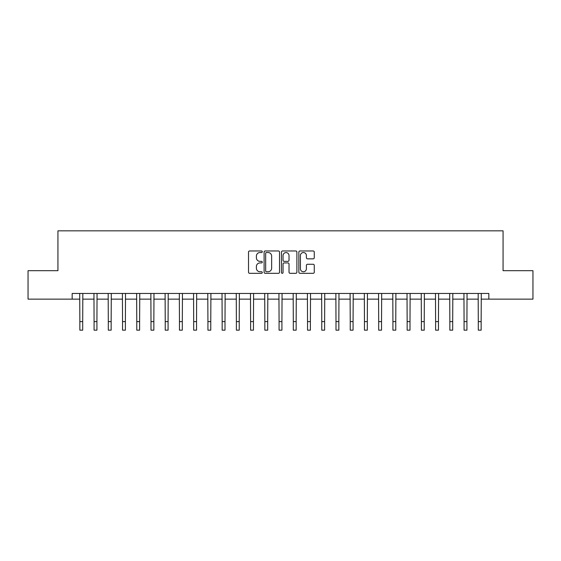 <?xml version="1.0" encoding="UTF-8"?>
<svg xmlns="http://www.w3.org/2000/svg" width="561" height="561" viewBox="0 0 561 561"><rect width="100%" height="100%" fill="white"/><g stroke="black" fill="none" stroke-linecap="round" stroke-linejoin="round"><path stroke-width="0.84" d="M262.289 251.749A0.785 0.785 0 0 0 261.503 250.97L249.631 250.97A1.115 1.115 0 0 0 248.516 252.085L248.516 272.197A1.115 1.115 0 0 0 249.631 273.319L261.503 273.319A0.785 0.785 0 0 0 262.289 272.534A0.785 0.785 0 0 0 261.503 271.755L259.967 271.755A3.576 3.576 0 0 1 256.391 268.179L256.391 266.503A3.576 3.576 0 0 1 259.967 262.927L261.503 262.927A0.785 0.785 0 0 0 262.289 262.141A0.785 0.785 0 0 0 261.503 261.363L259.967 261.363A3.576 3.576 0 0 1 256.391 257.787L256.391 256.111A3.576 3.576 0 0 1 259.967 252.534L261.503 252.534A0.785 0.785 0 0 0 262.289 251.749M313.157 258.845A1.115 1.115 0 0 0 314.272 257.73L314.272 252.085A1.115 1.115 0 0 0 313.157 250.97L299.974 250.97A1.115 1.115 0 0 0 298.852 252.085L298.852 272.197A1.115 1.115 0 0 0 299.974 273.319L313.157 273.319A1.115 1.115 0 0 0 314.272 272.197L314.272 265.381A1.115 1.115 0 0 0 313.157 264.266L307.512 264.266A1.115 1.115 0 0 0 306.397 265.381L306.397 268.761A2.987 2.987 0 0 1 303.41 271.755A2.987 2.987 0 0 1 300.416 268.761L300.416 255.521A2.987 2.987 0 0 1 303.41 252.534A2.987 2.987 0 0 1 306.397 255.521L306.397 257.73A1.115 1.115 0 0 0 307.512 258.845L313.157 258.845M72.166 299.139L28.05 299.139L28.05 270.683L57.937 270.683L57.937 230.837L503.063 230.837L503.063 270.683L532.95 270.683L532.95 299.139L488.834 299.139L488.834 293.452L72.166 293.452L72.166 299.139L79.851 299.139M279.525 252.085A1.115 1.115 0 0 0 278.403 250.97L265.22 250.97A1.115 1.115 0 0 0 264.105 252.085L264.105 272.197A1.115 1.115 0 0 0 265.22 273.319L278.403 273.319A1.115 1.115 0 0 0 279.525 272.197L279.525 252.085M282.597 250.97L295.78 250.97A1.115 1.115 0 0 1 296.895 252.085L296.895 272.197A1.115 1.115 0 0 1 295.78 273.319L290.135 273.319A1.115 1.115 0 0 1 289.02 272.197L289.02 264.042A1.115 1.115 0 0 0 287.905 262.927L284.161 262.927A1.115 1.115 0 0 0 283.046 264.042L283.046 272.534A0.785 0.785 0 0 1 282.26 273.319A0.785 0.785 0 0 1 281.475 272.534L281.475 252.085A1.115 1.115 0 0 1 282.597 250.97M82.698 299.139L94.08 299.139M96.927 299.139L108.308 299.139M111.155 299.139L122.543 299.139M125.384 299.139L136.772 299.139M139.619 299.139L151 299.139M153.847 299.139L165.236 299.139M168.076 299.139L179.464 299.139M182.311 299.139L193.692 299.139M196.539 299.139L207.928 299.139M210.768 299.139L222.156 299.139M225.003 299.139L236.384 299.139M239.231 299.139L250.613 299.139M253.46 299.139L264.848 299.139M267.695 299.139L279.076 299.139M281.924 299.139L293.305 299.139M296.152 299.139L307.54 299.139M310.387 299.139L321.769 299.139M324.616 299.139L335.997 299.139M338.844 299.139L350.232 299.139M353.072 299.139L364.461 299.139M367.308 299.139L378.689 299.139M381.536 299.139L392.924 299.139M395.764 299.139L407.153 299.139M410 299.139L421.381 299.139M424.228 299.139L435.617 299.139M438.457 299.139L449.845 299.139M452.692 299.139L464.073 299.139M466.92 299.139L478.302 299.139M481.149 299.139L488.834 299.139M266.447 252.534A0.785 0.785 0 0 0 265.669 253.313L265.669 270.97A0.785 0.785 0 0 0 266.447 271.755L268.067 271.755A3.576 3.576 0 0 0 271.643 268.179L271.643 256.111A3.576 3.576 0 0 0 268.067 252.534L266.447 252.534M289.02 255.578A2.987 2.987 0 0 0 286.033 252.59A2.987 2.987 0 0 0 283.046 255.578L283.046 260.241A1.115 1.115 0 0 0 284.161 261.363L287.905 261.363A1.115 1.115 0 0 0 289.02 260.241L289.02 255.578M79.711 293.452L79.851 321.628L82.698 321.628L82.832 293.452M79.851 321.628L79.851 330.163L82.698 330.163L82.698 321.628M93.946 293.452L94.08 321.628L96.927 321.628L97.06 293.452M94.08 321.628L94.08 330.163L96.927 330.163L96.927 321.628M108.175 293.452L108.308 321.628L111.155 321.628L111.288 293.452M108.308 321.628L108.308 330.163L111.155 330.163L111.155 321.628M122.403 293.452L122.543 321.628L125.384 321.628L125.524 293.452M122.543 321.628L122.543 330.163L125.384 330.163L125.384 321.628M136.639 293.452L136.772 321.628L139.619 321.628L139.752 293.452M136.772 321.628L136.772 330.163L139.619 330.163L139.619 321.628M150.867 293.452L151 321.628L153.847 321.628L153.98 293.452M151 321.628L151 330.163L153.847 330.163L153.847 321.628M165.095 293.452L165.236 321.628L168.076 321.628L168.216 293.452M165.236 321.628L165.236 330.163L168.076 330.163L168.076 321.628M179.331 293.452L179.464 321.628L182.311 321.628L182.444 293.452M179.464 321.628L179.464 330.163L182.311 330.163L182.311 321.628M193.559 293.452L193.692 321.628L196.539 321.628L196.673 293.452M193.692 321.628L193.692 330.163L196.539 330.163L196.539 321.628M207.787 293.452L207.928 321.628L210.768 321.628L210.908 293.452M207.928 321.628L207.928 330.163L210.768 330.163L210.768 321.628M222.023 293.452L222.156 321.628L225.003 321.628L225.136 293.452M222.156 321.628L222.156 330.163L225.003 330.163L225.003 321.628M236.251 293.452L236.384 321.628L239.231 321.628L239.365 293.452M236.384 321.628L236.384 330.163L239.231 330.163L239.231 321.628M250.479 293.452L250.613 321.628L253.46 321.628L253.6 293.452M250.613 321.628L250.613 330.163L253.46 330.163L253.46 321.628M264.708 293.452L264.848 321.628L267.695 321.628L267.828 293.452M264.848 321.628L264.848 330.163L267.695 330.163L267.695 321.628M278.943 293.452L279.076 321.628L281.924 321.628L282.057 293.452M279.076 321.628L279.076 330.163L281.924 330.163L281.924 321.628M293.172 293.452L293.305 321.628L296.152 321.628L296.292 293.452M293.305 321.628L293.305 330.163L296.152 330.163L296.152 321.628M307.4 293.452L307.54 321.628L310.387 321.628L310.521 293.452M307.54 321.628L307.54 330.163L310.387 330.163L310.387 321.628M321.635 293.452L321.769 321.628L324.616 321.628L324.749 293.452M321.769 321.628L321.769 330.163L324.616 330.163L324.616 321.628M335.864 293.452L335.997 321.628L338.844 321.628L338.977 293.452M335.997 321.628L335.997 330.163L338.844 330.163L338.844 321.628M350.092 293.452L350.232 321.628L353.072 321.628L353.213 293.452M350.232 321.628L350.232 330.163L353.072 330.163L353.072 321.628M364.327 293.452L364.461 321.628L367.308 321.628L367.441 293.452M364.461 321.628L364.461 330.163L367.308 330.163L367.308 321.628M378.556 293.452L378.689 321.628L381.536 321.628L381.669 293.452M378.689 321.628L378.689 330.163L381.536 330.163L381.536 321.628M392.784 293.452L392.924 321.628L395.764 321.628L395.905 293.452M392.924 321.628L392.924 330.163L395.764 330.163L395.764 321.628M407.02 293.452L407.153 321.628L410 321.628L410.133 293.452M407.153 321.628L407.153 330.163L410 330.163L410 321.628M421.248 293.452L421.381 321.628L424.228 321.628L424.361 293.452M421.381 321.628L421.381 330.163L424.228 330.163L424.228 321.628M435.476 293.452L435.617 321.628L438.457 321.628L438.597 293.452M435.617 321.628L435.617 330.163L438.457 330.163L438.457 321.628M449.712 293.452L449.845 321.628L452.692 321.628L452.825 293.452M449.845 321.628L449.845 330.163L452.692 330.163L452.692 321.628M463.94 293.452L464.073 321.628L466.92 321.628L467.054 293.452M464.073 321.628L464.073 330.163L466.92 330.163L466.92 321.628M478.168 293.452L478.302 321.628L481.149 321.628L481.289 293.452M478.302 321.628L478.302 330.163L481.149 330.163L481.149 321.628"/></g></svg>
